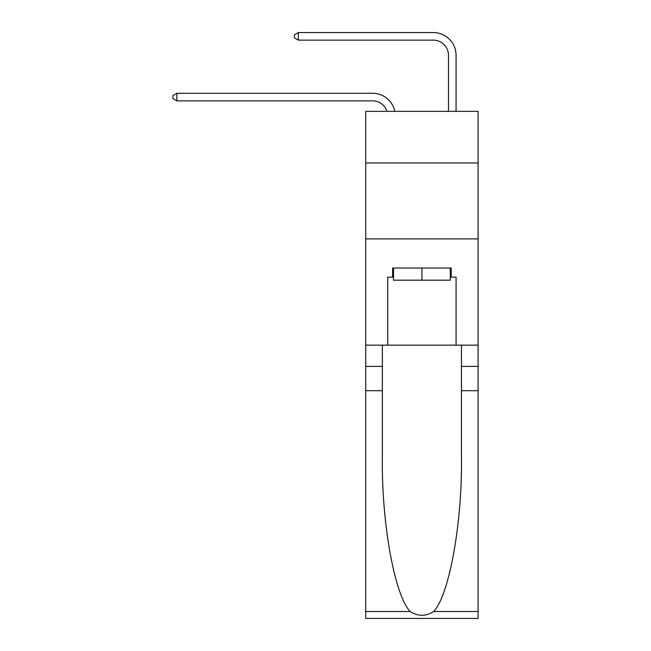 <?xml version="1.0" encoding="UTF-8"?>
<svg xmlns="http://www.w3.org/2000/svg" width="651" height="651" viewBox="0 0 651 651"><rect width="100%" height="100%" fill="white"/><g stroke="black" fill="none" stroke-linecap="round" stroke-linejoin="round"><path stroke-width="0.98" d="M478.086 162.97L478.086 111.345L365.732 111.345L365.732 162.97L478.086 162.97L478.086 345.16L456.074 345.16L456.074 277.147L451.216 277.147L451.216 268.033L392.61 268.033L392.61 277.147L393.521 277.147M365.732 390.706L382.357 390.706L382.357 458.418C381.551 523.135 394.677 595.429 410.163 611.525C417.991 616.513 425.819 616.513 433.656 611.525L478.086 611.525L478.086 618.45L365.732 618.45L365.732 162.97M372.567 93.28L176.86 93.28L372.567 93.28A22.777 22.777 170.1 0 1 394.848 111.345M448.482 111.345L448.482 55.327A15.185 15.185 83.7 0 0 433.297 40.142L298.321 40.142L294.374 37.864L294.374 34.828L298.321 32.55L433.297 32.55A22.777 22.777 33.2 0 1 456.074 55.327L456.074 111.345M450.305 268.033L450.305 280.182L393.521 280.182L393.521 268.033M421.913 268.033L421.913 280.182M433.656 611.525C449.141 595.429 462.267 523.135 461.461 458.418L461.461 345.16M461.461 390.706L478.086 390.706L478.086 345.16M382.357 345.16L382.357 390.706M478.086 611.525L478.086 390.706M365.732 345.16L387.752 345.16L387.752 277.147L392.61 277.147M365.732 238.884L478.086 238.884M387.752 345.16L456.074 345.16M450.305 277.147L451.216 277.147M448.482 55.327A15.185 15.185 -146.8 0 0 433.297 40.142A15.185 15.185 -146.8 0 1 448.482 55.327A15.185 15.185 -146.8 0 0 433.297 40.142A15.185 15.185 -146.8 0 1 448.482 55.327A15.185 15.185 -146.8 0 0 433.297 40.142A15.185 15.185 -146.8 0 1 448.482 55.327A15.185 15.185 -146.8 0 0 433.297 40.142A15.185 15.185 -146.8 0 1 448.482 55.327A15.185 15.185 -146.8 0 0 433.297 40.142A15.185 15.185 -146.8 0 1 448.482 55.327A15.185 15.185 -146.8 0 0 433.297 40.142A15.185 15.185 -146.8 0 1 448.482 55.327A15.185 15.185 -146.8 0 0 433.297 40.142A15.185 15.185 -146.8 0 1 448.482 55.327A15.185 15.185 -146.8 0 0 433.297 40.142A15.185 15.185 -146.8 0 1 448.482 55.327A15.185 15.185 -146.8 0 0 433.297 40.142A15.185 15.185 -146.8 0 1 448.482 55.327A15.185 15.185 -146.8 0 0 433.297 40.142A15.185 15.185 -146.8 0 1 448.482 55.327A15.185 15.185 -146.8 0 0 433.297 40.142A15.185 15.185 -146.8 0 1 448.482 55.327A15.185 15.185 -146.8 0 0 433.297 40.142A15.185 15.185 -146.8 0 1 448.482 55.327A15.185 15.185 -146.8 0 0 433.297 40.142A15.185 15.185 -146.8 0 1 448.482 55.327A15.185 15.185 -146.8 0 0 433.297 40.142A15.185 15.185 -146.8 0 1 448.482 55.327A15.185 15.185 -146.8 0 0 433.297 40.142A15.185 15.185 -146.8 0 1 448.482 55.327A15.185 15.185 -146.8 0 0 433.297 40.142A15.185 15.185 -146.8 0 1 448.482 55.327A15.185 15.185 -146.8 0 0 433.297 40.142A15.185 15.185 -146.8 0 1 448.482 55.327A15.185 15.185 -146.8 0 0 433.297 40.142A15.185 15.185 -146.8 0 1 448.482 55.327A15.185 15.185 -146.8 0 0 433.297 40.142M387.003 111.345A15.185 15.185 -9.9 0 0 372.567 100.872L176.86 100.872L172.914 98.594L172.914 95.559L176.86 93.28L176.86 100.872M298.321 32.55L298.321 40.142M461.461 366.415L478.086 366.415M382.357 366.415L365.732 366.415M365.732 611.525L410.163 611.525"/></g></svg>
